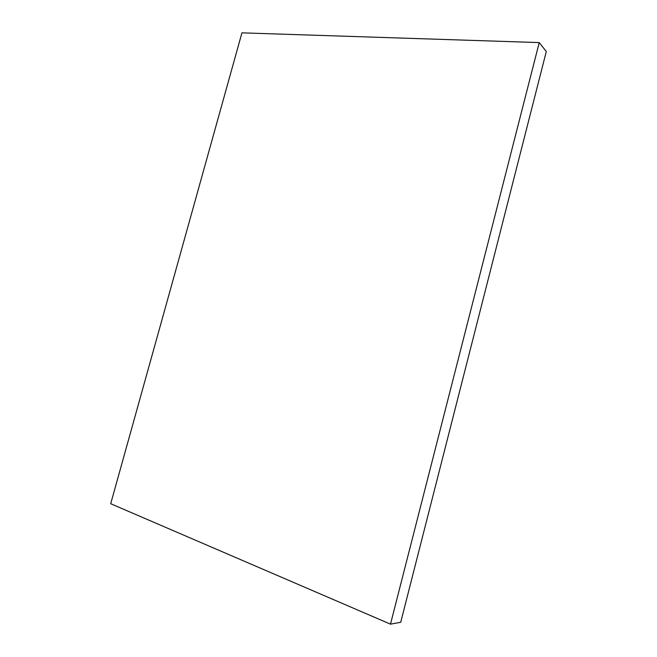 <?xml version="1.0" encoding="UTF-8"?>
<svg xmlns="http://www.w3.org/2000/svg" width="657" height="657" viewBox="0 0 657 657"><rect width="100%" height="100%" fill="white"/><g stroke="black" fill="none" stroke-linecap="round" stroke-linejoin="round"><path stroke-width="0.99" d="M390.488 624.15L400.721 622.286L546.296 51.517L539.233 42.59L390.488 624.15L110.705 503.722L241.94 32.85L539.233 42.59"/></g></svg>
